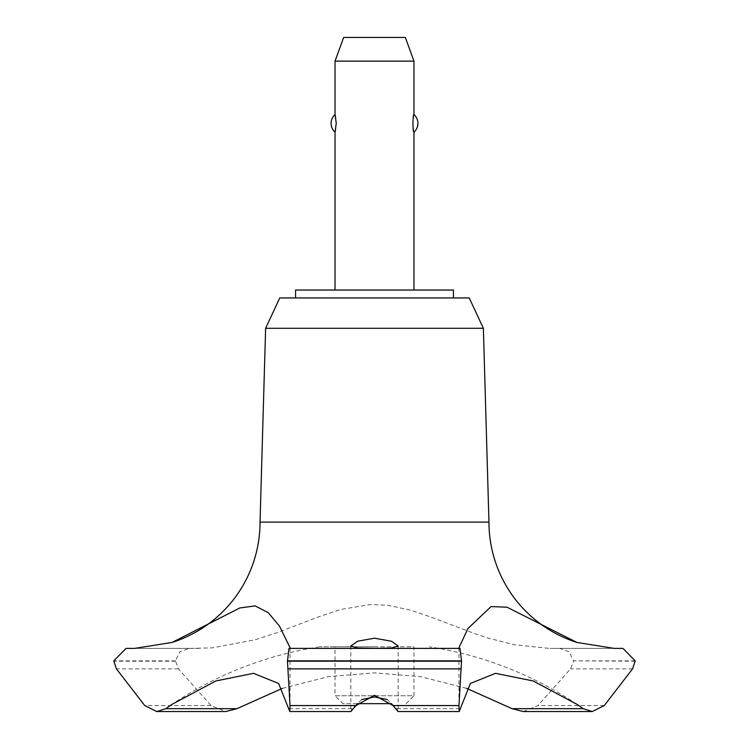 <?xml version="1.0" encoding="UTF-8"?>
<svg xmlns="http://www.w3.org/2000/svg" width="749" height="749" viewBox="0 0 749 749"><rect width="100%" height="100%" fill="white"/><g stroke="black" fill="none" stroke-linecap="round" stroke-linejoin="round"><path stroke-width="0.56" stroke-dasharray="3.75 2.81" d="M453.435 297.933L295.565 297.933L453.435 297.933M453.435 290.041L295.565 290.041M483.377 328.287L265.623 328.287M469.22 297.933L279.78 297.933M488.957 522.1L260.043 522.1M614.077 648.391L549.214 648.391L513.992 644.674L488.713 638.251L475.896 634.066L431.939 617.429L410.321 610.079L387.87 605.286L370.474 604.527L341.057 609.405L319.683 616.455L275.557 633.214L255.39 639.702L212.37 647.857L189.263 648.391L179.826 651.789L175.481 660.861L178.44 668.866L211.021 705.567L225.721 711.55M282.401 688.35L328.24 676.693L374.5 672.855L420.76 676.693L466.599 688.35M198.962 648.391L134.67 648.391M361.73 699.566L351.927 708.676L350.897 711.55M335.037 290.041L413.963 290.041L335.037 290.041M335.037 132.17C336.348 133.172 336.348 113.52 335.037 114.522M335.037 61.128L413.963 61.128M413.963 114.522L412.736 123.342L413.963 132.17M406.07 703.657L413.963 695.765L335.037 695.765L342.93 703.657L391.568 703.657M413.963 695.765L413.963 646.827L335.037 646.827L335.037 695.765L413.963 695.765M335.037 646.827L413.963 646.827M357.432 703.657L342.93 703.657M405.349 37.45L343.651 37.45M398.103 711.55L397.073 708.676L387.27 699.566M397.073 708.676L459.849 708.676M289.151 708.676L351.927 708.676M374.5 646.827L319.608 646.827L374.5 646.827M289.694 648.391L288.992 648.391M622.943 648.391L550.038 648.391M635.236 660.861L573.519 660.861L569.165 651.78L559.737 648.391M635.236 661.18L573.519 660.861M523.279 711.55L537.979 705.567L570.56 668.866L573.519 661.18M175.481 661.18L113.764 661.18M175.481 660.861L113.764 660.861M189.263 648.391L126.057 648.391L189.263 648.391M632.568 668.866L570.56 668.866M604.265 705.567L537.979 705.567M211.021 705.567L144.735 705.567M178.44 668.866L116.432 668.866M350.822 645.947L350.822 711.438M398.178 645.947L398.178 711.438M458.959 647.726L458.959 708.039M576.945 704.322A363.096 363.096 0 0 0 429.392 646.827M319.608 646.827A363.096 363.096 0 0 0 172.055 704.322M290.041 647.726L290.041 708.039"/><path stroke-width="1.12" d="M453.435 297.933L453.435 290.041L295.565 290.041L295.565 297.933M576.945 642.445A126.291 126.291 0 0 1 488.957 522.1L483.377 328.287L469.22 297.933L279.78 297.933L265.623 328.287L260.043 522.1A126.291 126.291 0 0 1 172.055 642.445L239.783 607.982L255.091 605.875L268.273 612.719L279.546 626.183L290.041 647.726L289.694 648.391L459.343 648.391L458.959 647.726L467.947 628.523L491.063 606.568L507.026 607.205L576.945 642.445L614.077 648.391M236.956 708.676L165.754 708.676L156.813 711.55L225.721 711.55L236.956 708.676L282.401 688.35M134.67 648.391L172.055 642.445M288.992 648.391L460.008 648.391L288.992 648.391L287.476 661.18L461.524 661.18L460.008 648.391L459.343 648.391M287.476 660.861L461.524 660.861M287.476 661.18L290.022 705.567L289.807 711.55L350.897 711.55L356 705.567L374.5 695.287L393 705.567L398.103 711.55L459.193 711.55L458.978 705.567L461.524 661.18M374.5 648.372L357.713 648.091L350.822 645.947L357.676 641.21L374.5 638.195L391.334 641.21L398.178 645.947L391.287 648.091L374.5 648.372M387.27 699.566L374.5 696.963L361.73 699.566M413.963 290.041L413.963 132.17C412.652 133.172 412.652 113.52 413.963 114.522L413.963 61.128L335.037 61.128L335.037 114.522L336.264 123.342L335.037 132.17L335.037 290.041M335.037 61.128L343.651 37.45L405.349 37.45L413.963 61.128M413.963 114.522A11.844 11.844 0 0 1 413.963 132.17M335.037 132.17A11.844 11.844 0 0 1 335.037 114.522M391.568 703.657L357.432 703.657M614.498 648.391L622.943 648.391L635.236 660.861L632.568 668.866L604.265 705.567L592.187 711.55L583.246 708.676L576.945 704.322L533.204 680.981L495.538 673.323L470.391 683.462L459.193 711.55M583.246 708.676L512.044 708.676L523.279 711.55L592.187 711.55M466.599 688.35L512.044 708.676M289.807 711.55L278.609 683.462L253.462 673.323L215.796 680.981L172.055 704.322L165.754 708.676M260.043 522.1L488.957 522.1M156.813 711.55L144.735 705.567L116.423 668.866L113.764 660.861L126.057 648.391L134.502 648.391M265.623 328.287L483.377 328.287M393 705.567L458.978 705.567M287.859 668.866L461.141 668.866M290.022 705.567L356 705.567"/></g></svg>
